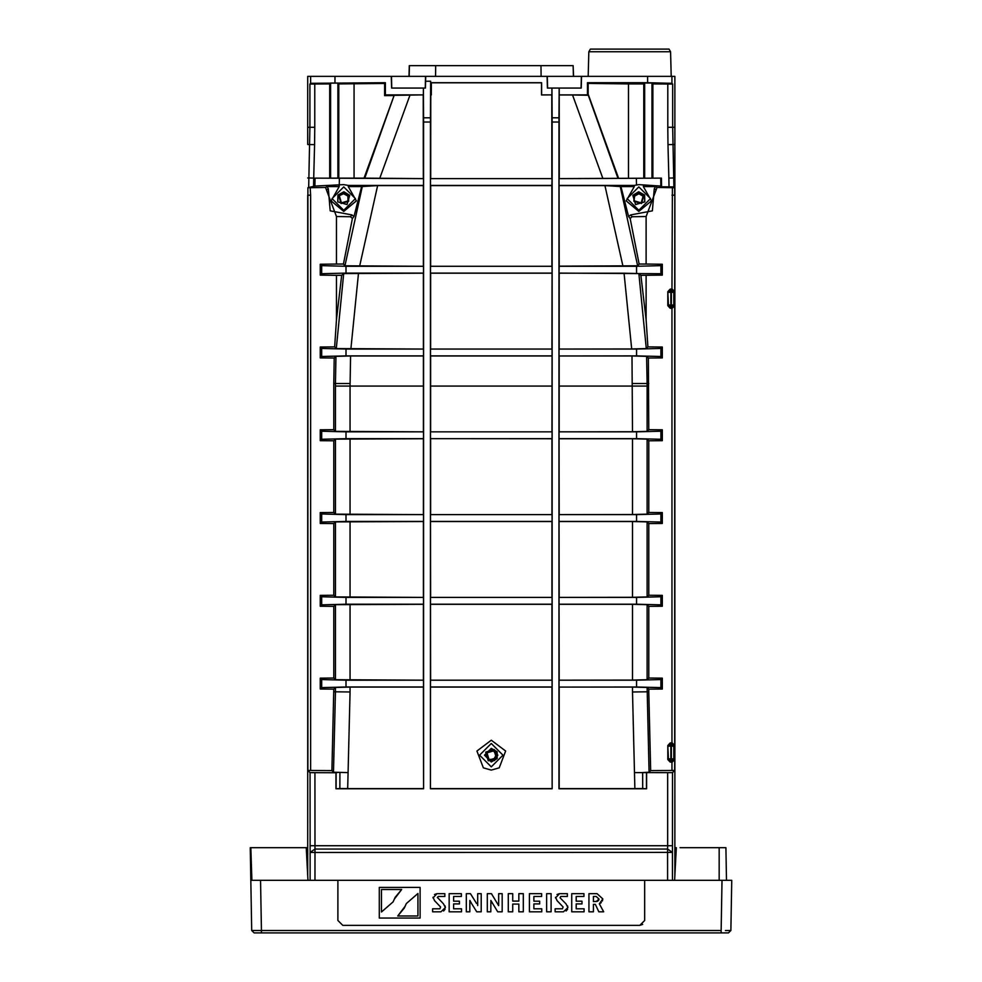 <?xml version="1.0" encoding="UTF-8"?>
<svg xmlns="http://www.w3.org/2000/svg" width="982" height="982" viewBox="0 0 982 982"><rect width="100%" height="100%" fill="white"/><g stroke="black" fill="none" stroke-linecap="round" stroke-linejoin="round"><path stroke-width="1.47" d="M394.31 899.181L401.663 889.496L395.169 897.315L393.07 901.918L381.47 911.996L393.07 901.918M385.754 889.496L400.263 889.496M379.285 918.047L379.285 887.421L420.112 887.421L420.112 918.047L379.285 918.047M381.47 911.996L381.47 889.496L401.663 889.496M397.747 915.985L404.24 908.154L406.339 903.563L417.939 893.473L417.939 915.985L397.747 915.985L405.087 906.288M417.939 893.473L406.339 903.563M342.767 925.351L337.894 920.478L342.767 925.351L639.798 925.351L642.682 924.406M639.798 925.351L644.671 920.478L644.671 880.314L337.894 880.314L337.894 920.478M497.579 903.55L498.672 905.588L498.672 893.669L502.183 893.669L502.183 911.812L497.714 911.812L490.865 900.457L490.816 911.812L487.305 911.812L487.305 893.669L491.43 893.669L498.635 905.6M433.013 897.953L436.978 893.669L434.474 894.492M445.042 905.883L445.386 907.552L440.943 911.812L432.608 911.812L432.608 908.792L439.924 908.792L440.587 906.987L434.4 900.506M443.606 910.989L445.067 909.185M437.334 897.339L443.52 903.906L445.386 907.552M476.601 903.55L470.452 893.669L466.327 893.669L466.327 911.812L469.838 911.812L469.838 900.482L471.532 903.465L469.887 900.457M602.396 900.997L602.825 898.923L599.327 903.845L601.291 902.63M597.081 893.669L602.825 898.923L597.081 893.669L588.942 893.669L588.942 911.812L593.41 911.812L593.398 904.361L595.35 904.361L598.836 911.812L603.697 911.812L599.327 903.845M555.542 897.953L559.495 893.669L557.003 894.492M567.559 905.883L567.903 907.552L563.472 911.812L555.125 911.812L555.125 908.792L562.441 908.792L563.103 906.987L556.917 900.506M566.123 910.989L567.596 909.185M250.25 847.687L251.699 930.506L254.129 932.9L728.435 932.9L730.878 930.506L731.75 880.314L644.671 880.314M728.435 932.9L730.878 930.506L725.416 930.519M729.577 930.519L730.878 930.506L731.75 880.314L726.484 880.314L725.907 847.687L680.06 847.687M721.144 932.9L721.144 930.506L261.433 930.506L260.549 880.314L251.895 880.314L337.894 880.314M254.129 932.9L251.699 930.506L261.433 930.506L261.433 932.9M508.283 893.657L512.727 893.657L512.727 901.095L518.84 901.095L518.84 893.657L523.32 893.657L523.32 911.812L518.84 911.812L518.84 904.066L512.727 904.066L512.727 911.812L508.283 911.812L508.283 893.657M453.623 908.792L453.623 903.919L459.416 903.919L459.416 901.194L453.623 901.194L453.623 896.468L461.368 896.468L461.368 893.669L449.155 893.669L449.155 911.812L461.515 911.812L461.515 908.792L453.623 908.792M576.201 908.792L576.201 903.919L581.995 903.919L581.995 901.194L576.201 901.194L576.201 896.468L583.946 896.468L583.946 893.669L571.733 893.669L571.733 911.812L584.081 911.812L584.081 908.792L576.201 908.792M533.877 908.792L533.877 903.919L539.67 903.919L539.67 901.194L533.877 901.194L533.877 896.468L541.622 896.468L541.622 893.669L529.408 893.669L529.408 911.812L541.769 911.812L541.769 908.792L533.877 908.792M546.63 911.812L546.63 893.669L551.098 893.669L551.098 911.812L546.63 911.812M492.51 903.465L490.865 900.457M434.67 900.789L432.988 897.278M437.542 897.806L438.205 896.468L444.846 896.468L444.846 893.669L436.978 893.669M471.532 903.465L476.736 911.812L481.205 911.812L481.205 893.669L477.694 893.669L477.694 905.588M598.836 911.812L603.697 911.812M595.35 904.361L593.398 904.361M598.689 900.31L599.008 899.046L596.16 896.468L593.398 896.468L593.398 901.623L597.756 901.255M599.008 899.046L596.111 901.623M567.903 907.552L566.037 903.906L560.059 897.793L560.722 896.468L567.363 896.468L567.363 893.669L559.495 893.669M557.187 900.789L555.517 897.278M251.895 880.314L250.827 847.687L307.71 847.687M726.14 860.858L726.484 880.314M674.867 847.687L676.328 847.687L674.609 880.314L676.328 847.687M306.249 847.687L307.955 880.314L306.249 847.687M674.867 195.185L674.867 875.563L674.867 177.963L674.683 305.93L671.958 308.36L671.958 742.834L674.683 745.264L674.683 305.93L673.787 305.034L673.787 292.329L674.683 291.445L671.958 289.003L672.4 187.697L657.044 187.476L646.119 216.519L632.089 216.74L630.149 218.434L639.135 264.048L637.649 265.791L559.212 266.159L559.053 273.094L660.898 273.72L662.31 275.132L640.89 275.328L646.119 319.776L646.119 275.328M307.71 195.185L307.71 875.563L307.71 195.185L310.619 195.185L310.177 187.697L307.894 187.697L314.903 186.064L343.737 184.628L348.463 185.438L423.512 185.438L423.512 178.626L315.725 178.135M646.119 319.776L647.899 346.892L662.31 347.014L662.31 357.914L648.353 358.025L648.783 429.699L662.31 429.797L662.31 440.685L648.783 440.795L648.783 512.481L662.31 512.579L662.31 523.467L648.783 523.566L648.783 595.264L662.31 595.362L662.31 606.25L648.783 606.348L648.783 678.034L662.31 678.145L662.31 689.033L648.783 689.131L647.113 687.461L632.506 687.093L559.188 687.093L559.188 788.607L634.875 788.607L634.482 772.601L672.51 772.638L674.683 770.465L674.683 759.749L671.958 762.192L671.958 770.465L674.683 770.465M674.683 745.264L674.683 759.749L673.787 758.865L673.787 746.16L674.683 745.264M646.622 772.76L646.622 788.767L558.967 788.767L558.979 117.803L552.142 117.803L552.154 788.767L430.423 788.767L430.435 117.803L423.586 117.803L423.598 788.767L335.954 788.767L335.954 772.76L310.054 772.638L307.882 770.465L307.894 187.697M491.282 761.762L497.886 755.17L491.282 748.566L484.678 755.17L491.282 761.762M559.212 266.159L559.053 185.438L634.114 185.438L638.828 184.628L660.849 186.064L661.573 186.789L673.873 186.911L674.671 187.697L674.683 195.185L671.958 195.185M673.873 186.911L673.726 177.963L668.865 178.098L669.012 186.789M674.867 177.963L674.867 76.363L674.867 127.292L672.67 127.292L673.726 177.963L674.867 177.963L674.867 127.292M672.51 772.638L672.449 852.388L667.576 849.049L667.588 880.314M672.51 845.723L667.65 845.723L667.576 849.049L314.989 849.049L310.128 852.388L310.116 880.314M314.927 772.76L314.989 852.474L672.449 852.388L672.461 880.314M307.882 770.465L310.619 770.465L310.619 195.185M307.71 127.292L307.71 76.363L307.71 144.514L307.71 127.292L309.907 127.292L308.692 186.911M337.759 201.862L347.014 204.575L349.727 195.32L343.896 191.772L337.918 195.05L337.759 201.862L346.953 204.465L349.617 195.381L343.896 191.907L338.029 195.111L337.869 201.801M632.85 195.32L635.563 204.575L644.806 201.862L644.646 195.05L638.668 191.772L632.85 195.32L635.624 204.465L644.695 201.801L644.536 195.111L638.668 191.907L632.96 195.381M491.282 748.358L497.174 751.758L497.174 758.57L491.282 761.971L484.482 755.17L491.282 748.358M674.671 187.697L672.4 187.697M643.541 185.475L643.345 186.58L655.485 186.58L654.258 188.826L652.379 210.835L630.665 214.923L632.089 216.74M634.875 788.607L642.707 788.546L642.645 772.539L649.077 772.233L650.673 770.6L671.958 770.465M632.506 687.093L632.506 691.979L648.783 691.782L650.673 770.6M671.958 289.003L670.129 289.15L667.809 291.691L667.809 305.672L670.129 308.213L671.958 308.36M662.31 275.132L662.31 264.244L646.119 264.048L646.119 216.519M648.783 689.131L648.783 691.782M671.958 742.834L670.129 742.981L667.809 745.522L667.809 759.503L670.129 762.044L671.958 762.192M310.177 187.697L325.521 187.476L336.458 216.519L336.458 264.048L343.442 264.048L344.928 265.791L423.512 266.282L346.008 266.282L321.679 265.656L320.255 264.244L320.255 275.132L336.458 275.328L336.458 319.776L334.666 346.892L336.286 348.585L423.512 349.052L346.008 349.052L321.679 348.438L320.255 347.014L320.255 357.914L334.211 358.025L333.782 383.52L335.451 383.52L335.451 431.368L423.512 431.835L346.008 431.835L321.679 431.221L320.255 429.797L320.255 440.685L333.782 440.795L333.782 512.481L335.451 514.151L423.512 514.617L346.008 514.617L321.679 513.991L320.255 512.579L320.255 523.467L333.782 523.566L333.782 595.264L335.451 596.933L423.512 597.4L346.008 597.4L321.679 596.774L320.255 595.362L320.255 606.25L333.782 606.348L335.451 604.679L335.451 679.704L423.512 680.182L346.008 680.182L321.679 679.556L320.255 678.145L320.255 689.033L333.782 689.131L331.904 770.6L310.619 770.465M320.255 678.145L333.782 678.034L333.782 606.348M320.255 595.362L333.782 595.264M320.255 512.579L333.782 512.481M320.255 429.797L333.782 429.699L333.782 383.52M320.255 347.014L334.666 346.892M320.255 264.244L336.458 264.048M333.782 689.131L335.451 687.461L335.451 691.807L333.782 691.782M423.598 788.767L423.389 687.093L350.058 687.093L350.058 691.979L335.451 691.807L333.487 772.233L331.904 770.6M333.487 772.233L348.082 772.601L350.058 691.979M337.243 772.539L335.954 772.76M343.442 264.048L352.415 218.434L350.488 216.74L351.9 214.923L330.197 210.835L328.319 188.826L327.08 186.58L339.22 186.58L339.023 185.438M408.991 76.363L409.273 65.659L409.163 76.363L409.433 65.659L573.132 65.659L573.414 76.363M343.737 186.899L332.051 198.597L343.737 210.283L355.423 198.597L343.737 186.899M638.828 186.899L627.142 198.597L638.828 210.283L650.514 198.597L638.828 186.899M491.282 743.484L479.597 755.17L491.282 766.856L502.968 755.17L491.282 743.484M660.849 186.064L660.714 178.135L661.426 178.135L661.573 186.789M660.714 178.135L559.053 178.626L559.053 185.438M643.345 186.58L651.459 200.893L638.828 211.425L626.197 200.893L634.311 186.58L634.114 185.438M630.665 214.923L628.59 216.568L620.943 186.58L634.311 186.58M655.767 189.624L654.258 188.826M674.867 76.363L310.631 76.363L310.631 83.323L385.374 82.697L385.374 94.873L423.365 94.873L423.365 88.061L391.597 88.061L391.29 76.363M307.71 76.363L310.631 76.363M559.188 687.093L636.557 686.995L660.898 687.621L662.31 689.033M559.053 686.995L559.053 680.182L636.557 680.182L636.557 686.995M648.783 606.348L647.113 604.679L632.506 604.311L632.506 680.084L559.053 680.182M632.506 680.084L647.113 679.704L648.783 678.034M662.31 678.145L660.898 679.556L636.557 680.182M559.188 680.084L559.053 604.212L636.557 604.212L660.898 604.838L662.31 606.25M632.506 604.311L559.188 604.311M559.053 604.212L559.053 597.4L636.557 597.4L636.557 604.212M648.783 523.566L647.113 521.896L632.506 521.528L632.506 597.302L559.053 597.4M632.506 597.302L647.113 596.933L648.783 595.264M662.31 595.362L660.898 596.774L636.557 597.4M559.188 597.302L559.053 521.43L636.557 521.43L660.898 522.056L662.31 523.467M632.506 521.528L559.188 521.528M559.053 521.43L559.053 514.617L636.557 514.617L636.557 521.43M648.783 440.795L647.113 439.126L632.506 438.745L632.506 514.519L559.053 514.617M632.506 514.519L647.113 514.151L648.783 512.481M662.31 512.579L660.898 513.991L636.557 514.617M559.188 514.519L559.053 438.659L636.557 438.659L660.898 439.273L662.31 440.685M632.506 438.745L559.188 438.745M559.053 438.659L559.053 431.835L636.557 431.835L636.557 438.659M559.188 431.736L559.188 355.975L631.991 355.975L632.506 431.736L559.053 431.835M632.506 431.736L647.113 431.368L648.783 429.699M662.31 429.797L660.898 431.221L636.557 431.835M559.188 355.975L636.557 355.877L660.898 356.491L662.31 357.914M648.353 358.025L646.61 356.343L631.991 355.975M559.053 355.877L559.053 349.052L636.557 349.052L636.557 355.877M559.188 348.954L559.2 273.205L624.061 273.205L631.684 348.954L559.053 349.052M631.684 348.954L646.291 348.585L647.899 346.892M662.31 347.014L660.898 348.438L636.557 349.052M640.89 275.328L638.865 273.573L624.061 273.205M662.31 264.244L660.898 265.656L636.557 266.282L559.053 266.282M639.135 264.048L646.119 264.048M559.249 185.598L604.937 185.598L622.944 266.159M620.943 186.58L604.937 185.598M618.525 178.135L588.157 94.149L587.825 95.242L572.543 94.972L602.874 178.479L559.053 178.626M602.874 178.479L651.974 178.184L651.974 83.028L644.671 83.028L644.671 178.184M660.027 178.135L651.974 178.184M552.142 117.803L551.958 88.061L559.163 88.061L558.979 117.803M320.255 689.033L321.679 687.621L346.008 686.995L423.512 686.995L423.512 680.182M350.058 687.093L335.451 687.461M333.782 678.034L335.451 679.704M320.255 606.25L321.679 604.838L346.008 604.212L423.512 604.212L423.512 597.4M423.389 680.084L423.389 604.311L335.451 604.679M333.782 523.566L335.451 521.896L335.451 596.933M320.255 523.467L321.679 522.056L346.008 521.43L423.512 521.43L423.512 514.617M423.389 597.302L423.389 521.528L335.451 521.896M333.782 440.795L335.451 439.126L335.451 514.151M320.255 440.685L321.679 439.273L346.008 438.659L423.512 438.659L423.512 431.835M423.389 514.519L423.389 438.745L335.451 439.126M333.782 429.699L335.451 431.368M423.389 431.736L423.389 355.975L350.586 355.975L335.954 356.343L334.211 358.025M320.255 357.914L321.679 356.491L346.008 355.877L423.512 355.877L423.512 349.052M423.389 348.954L423.365 273.205L343.7 273.573L341.675 275.328L336.458 319.776M341.675 275.328L336.458 275.328M320.255 275.132L321.679 273.72L346.008 273.094L423.512 273.094L423.512 266.282M350.488 216.74L336.458 216.519M328.319 188.826L326.81 189.624M423.365 94.873L394.163 95.34L364.776 178.135L330.553 178.135M364.776 178.135L423.512 178.626M348.463 185.438L348.254 186.58L361.634 186.58L353.974 216.568L351.9 214.923M423.365 266.159L423.316 185.598L377.628 185.598L361.634 186.58M377.628 185.598L359.633 266.159M358.504 273.205L350.881 348.954M350.586 355.975L350.058 386.061L423.389 386.061M348.254 186.58L356.368 200.893L343.737 211.425L331.118 200.893L339.22 186.58M314.903 186.064L315.038 178.135M314.179 186.789L314.326 178.135M491.282 770.109L483.353 767.826L476.921 751.034L491.282 740.219L505.644 751.034L499.224 767.826L491.282 770.109M541.107 76.363L540.984 65.659M435.554 76.363L435.677 65.659M430.497 686.995L552.068 686.995L552.068 680.182L430.497 680.182L430.423 788.767M552.154 788.767L551.945 687.093L430.632 687.093M552.068 680.182L430.497 680.182M430.632 680.084L430.497 604.212L552.068 604.212L552.068 597.4L430.497 597.4L430.497 604.212M551.945 680.084L551.945 604.311L430.632 604.311M552.068 597.4L430.497 597.4M430.632 597.302L430.497 521.43L552.068 521.43L552.068 514.617L430.497 514.617L430.497 521.43M551.945 597.302L551.945 521.528L430.632 521.528M552.068 514.617L430.497 514.617M551.945 514.519L551.945 438.745L430.497 438.659L552.068 438.659L552.068 431.835L430.497 431.835L430.497 438.659M430.632 514.519L430.632 438.745M552.068 431.835L430.497 431.835M551.945 431.736L552.068 349.052L430.497 349.052L430.497 355.877L552.068 355.877M430.632 431.736L430.632 355.975L551.933 355.975M430.497 349.052L552.068 349.052M551.933 348.954L552.068 266.282L430.497 266.282L430.497 273.094L552.068 273.094M430.632 348.954L430.656 273.205L551.921 273.205M552.068 266.282L430.497 266.282M430.656 266.159L430.705 185.598L551.872 185.598L552.068 178.626L430.497 178.626L430.497 185.438L552.068 185.438M551.909 266.159L551.872 185.598M430.497 178.626L552.068 178.626M364.666 178.135L354.072 178.135L354.072 83.924L354.072 178.135M581.54 76.363L581.234 88.061L559.212 88.061L559.212 94.873L587.457 94.873L587.457 82.697L647.604 82.697L671.933 83.323L672.67 84.047L652.87 83.924L652.87 178.135M547.109 76.363L547.416 88.061L551.958 88.061M425.722 76.363L425.439 88.061L423.365 88.061M425.599 81.236L430.656 81.236L430.656 94.873L431.233 82.697L541.61 82.697L541.61 94.873L551.909 94.873L551.909 88.061M423.586 117.803L423.402 88.061L425.243 88.061L425.55 76.363M430.656 81.236L430.435 117.803M423.316 178.479L423.23 94.972M410.034 94.972L379.69 178.479M394.163 95.34L364.04 178.135M385.374 94.873L384.613 95.635L384.613 83.458L338.79 83.924L338.79 178.135M393.794 95.573L384.613 95.635M559.261 178.479L559.212 94.873M572.543 94.972L559.335 94.972M551.909 94.873L541.512 94.972L541.499 82.807L431.331 82.807L431.319 94.972L430.656 94.873M551.859 178.479L551.786 94.972M430.705 178.479L430.779 94.972M329.707 178.135L329.707 83.924L309.907 84.047L310.631 83.323M337.894 178.184L337.894 83.028L330.59 83.028L330.59 178.184M338.79 83.924L337.894 83.028M330.59 83.028L329.707 83.924M385.374 82.697L384.613 83.458M652.87 83.924L651.974 83.028M643.775 178.135L643.775 83.924L628.492 83.924L628.492 178.135L628.492 83.924L588.157 83.409L588.157 94.149M644.671 83.028L643.775 83.924M588.157 83.409L587.457 82.697M588.181 76.363L588.832 51.751L670.571 51.751L671.209 76.363M588.832 51.751L590.366 49.1L669.037 49.1L670.571 51.751M423.389 788.607L347.689 788.607L348.082 772.601M551.945 788.607L430.632 788.607M339.919 772.539L339.858 788.546L347.689 788.607M339.858 788.546L335.954 788.767M646.622 788.767L642.707 788.546M670.129 289.15L670.878 289.899L670.878 307.464L668.447 305.034L667.809 305.672M672.253 308.36L671.357 307.464L671.357 305.034L668.447 305.034L667.809 291.691M670.129 308.213L673.787 305.034L671.357 305.034L671.357 289.899L668.447 292.329L673.787 292.329L671.357 289.899L672.253 289.003M670.129 742.981L670.878 743.73L670.878 761.296L668.447 758.865L667.809 759.503M672.253 762.192L671.357 761.296L671.357 758.865L668.447 758.865L667.809 745.522M670.129 762.044L673.787 758.865L671.357 758.865L671.357 743.73L668.447 746.16L673.787 746.16L671.357 743.73L672.253 742.834M573.574 76.363L573.132 65.659M338.815 195.897L343.614 192.988L348.536 195.676L348.659 201.285L341.049 203.52L338.815 195.897L343.626 193.724L347.898 196.056L348.009 200.929L341.405 202.869L339.465 196.253M633.906 201.285L634.041 195.676L638.963 192.988L643.75 195.897L641.516 203.52L633.906 201.285L634.667 196.056L638.938 193.724L643.1 196.253L641.16 202.869L634.556 200.929M494.339 749.573L496.867 758.214L488.238 760.755L485.697 752.114L494.339 749.573M493.615 750.899L496.156 755.048L493.823 759.319L488.95 759.442L487.011 752.826L493.615 750.899M494.032 750.138L496.315 757.92L488.533 760.203L486.25 752.421L494.032 750.138M721.144 930.506L722.016 880.314M719.168 880.314L719.168 847.687M310.054 772.638L310.128 852.388L314.989 852.474L314.977 880.314M667.65 772.76L667.65 845.723L310.054 845.723M307.71 177.963L313.712 178.098L313.565 186.789M657.044 187.476L655.485 186.58M674.867 144.514L667.981 144.636L668.865 178.098M430.423 122.026L423.598 122.026M558.967 122.026L552.154 122.026M647.113 687.461L649.077 772.233M632.506 691.979L634.482 772.601M642.645 772.539L645.334 772.539M327.08 186.58L325.521 187.476M307.71 144.514L314.584 144.636L313.712 178.098M636.496 184.825L636.373 178.626M559.188 386.061L647.113 386.061L647.113 431.368M636.557 266.282L636.557 273.094M660.898 265.656L660.898 273.72M638.865 273.573L646.291 348.585M660.898 348.438L660.898 356.491M648.783 383.52L647.113 383.52L647.113 386.061M646.61 356.343L647.113 383.52L632.506 383.52M660.898 431.221L660.898 439.273M647.113 439.126L647.113 514.151M660.898 513.991L660.898 522.056M647.113 521.896L647.113 596.933M660.898 596.774L660.898 604.838M647.113 604.679L647.113 679.704M660.898 679.556L660.898 687.621M321.679 687.621L321.679 679.556M321.679 604.838L321.679 596.774M321.679 522.056L321.679 513.991M321.679 439.273L321.679 431.221M335.954 356.343L335.451 383.52L350.058 383.52M321.679 356.491L321.679 348.438M343.7 273.573L336.286 348.585M321.679 273.72L321.679 265.656M339.244 185.365L339.379 178.626M346.008 273.094L346.008 266.282M346.008 355.877L346.008 349.052M335.451 386.061L350.058 386.061L350.058 431.736M346.008 438.659L346.008 431.835M350.058 438.745L350.058 514.519M346.008 521.43L346.008 514.617M350.058 521.528L350.058 597.302M346.008 604.212L346.008 597.4M350.058 604.311L350.058 680.084M346.008 686.995L346.008 680.182M672.67 84.047L672.67 127.292L667.797 127.292L667.981 144.636M620.133 185.966L637.649 265.791M628.59 216.568L630.149 218.434M430.632 386.061L551.945 386.061M362.432 185.966L344.928 265.791M352.415 218.434L353.974 216.568M314.768 83.924L314.768 127.292L309.907 127.292L309.907 84.047M314.768 127.292L314.584 144.636M647.604 82.697L647.604 76.363M547.588 88.061L547.281 76.363M581.062 88.061L581.369 76.363M334.972 82.697L334.972 76.363M391.769 88.061L391.462 76.363M587.923 94.198L617.911 178.135M671.933 83.323L671.933 76.363M667.797 83.924L667.797 127.292M336.114 788.595L336.126 772.588M646.451 772.588L646.451 788.595M348.009 200.929L348.659 201.285M643.1 196.253L643.75 195.897M494.314 749.634L497.592 755.023L494.572 760.547L488.263 760.706L485.746 752.138L494.314 749.634M494.081 750.064L497.101 755.023L494.314 760.142L488.496 760.277L486.176 752.372L494.081 750.064"/></g></svg>

